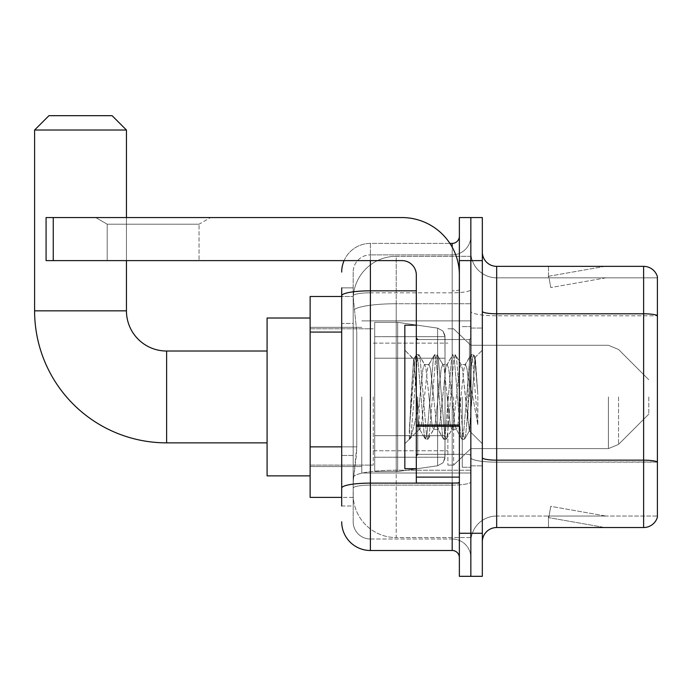 <?xml version="1.0" encoding="UTF-8"?>
<svg xmlns="http://www.w3.org/2000/svg" width="692" height="692" viewBox="0 0 692 692"><rect width="100%" height="100%" fill="white"/><g stroke="black" fill="none" stroke-linecap="round" stroke-linejoin="round"><path stroke-width="0.52" stroke-dasharray="3.46 2.59" d="M470.845 396.94L470.845 472.999L470.845 396.94M361.786 396.94L361.786 472.999L361.786 396.94M341.692 446.868L356.769 446.868L356.492 454.341L353.353 480.179L356.769 446.868L356.769 332.065L356.769 446.868L310.128 446.868L310.128 497.392L353.275 497.392L353.171 494.529A43.051 43.051 0 0 0 396.222 537.572L470.845 537.572L470.845 470.205L470.845 537.572L396.222 537.572L396.222 470.205L396.222 537.572A43.051 43.051 0 0 1 353.171 494.529L353.171 485.767L353.275 497.392L341.692 497.392M353.353 480.179L353.171 485.767L353.353 480.179M310.128 396.94L310.128 475.871L310.128 396.94M396.222 256.308L470.845 256.308L470.845 303.745L470.845 256.308L396.222 256.308A43.051 43.051 0 0 0 353.231 297.084L356.769 332.065L353.231 297.084A43.051 43.051 0 0 1 396.222 256.308L396.222 303.745L470.845 303.745L470.845 470.205L470.845 303.745L396.222 303.745L396.222 256.308A43.051 43.051 0 0 0 353.231 297.084M341.692 287.881L341.692 295.813L341.692 287.881L353.171 287.881L341.692 287.881L341.692 323.458L353.171 323.458L353.171 455.474L353.171 287.881L353.171 323.458L341.692 323.458L341.692 455.474L341.692 296.487L353.275 296.487L310.128 296.487L310.128 446.868M341.692 506.008L353.171 506.008L353.171 455.474L353.171 506.008L341.692 506.008L341.692 455.474L341.692 493.093M341.692 521.794A28.701 28.701 0 0 0 370.393 550.495L370.393 539.007A17.222 17.222 0 0 1 353.171 521.794L353.171 295.813L353.171 521.794A17.222 17.222 0 0 0 370.393 539.007L452.187 539.007L452.187 493.093L452.187 550.495A7.171 7.171 0 0 1 459.367 557.666L459.367 236.223L459.367 557.666M470.845 493.093L470.845 289.585L470.845 493.093M459.367 396.94L459.367 339.538L459.367 396.94M459.367 260.616L459.367 217.565L470.845 217.565L470.845 260.616L470.845 217.565L482.324 217.565L482.324 260.616L470.845 260.616L470.845 533.273L470.845 260.616L459.367 260.616L459.367 533.273L470.845 533.273L470.845 576.324L470.845 533.273L482.324 533.273L482.324 260.616M482.324 533.273L482.324 576.324L459.367 576.324L459.367 533.273M470.845 236.223L470.845 289.585L470.845 236.223A18.658 18.658 0 0 1 452.187 254.872A18.658 18.658 0 0 0 470.845 236.223A18.658 18.658 0 0 1 452.187 254.872L452.187 539.007L370.393 539.007L370.393 485.118L452.187 485.118A18.658 3.244 0 0 0 470.845 481.874A18.658 3.244 0 0 1 452.187 485.118L452.187 254.872L370.393 254.872L452.187 254.872M344.088 260.616A28.701 28.701 0 0 1 370.393 243.394L452.187 243.394A7.171 7.171 0 0 0 459.367 236.223A7.171 7.171 0 0 1 452.187 243.394L452.187 493.093L452.187 485.118L370.393 485.118L370.393 254.872L370.393 292.82L452.187 292.82A18.658 3.244 0 0 0 470.845 289.585A18.658 3.244 0 0 1 452.187 292.82L370.393 292.82L370.393 493.093L370.393 483.12L452.187 483.12A7.171 1.246 0 0 0 459.367 481.874A7.171 1.246 0 0 1 454.687 483.042M370.393 550.495L452.187 550.495M416.316 290.83L370.393 290.83A28.701 4.982 180 0 0 341.692 295.813L341.692 488.102A28.701 4.982 180 0 1 370.393 483.12L370.393 243.394A28.701 28.701 0 0 0 341.692 272.094A28.701 28.701 0 0 1 370.393 243.394L449.904 243.394M353.171 272.094L353.171 295.813L353.171 272.094A17.222 17.222 0 0 1 370.393 254.872A17.222 17.222 0 0 0 353.171 272.094A17.222 17.222 0 0 1 370.393 254.872M470.845 557.666A18.658 18.658 0 0 0 452.187 539.007A18.658 18.658 0 0 1 470.845 557.666A18.658 18.658 0 0 0 452.187 539.007M482.324 396.94L482.324 465.828L482.324 396.94M462.239 396.94L462.239 467.256L462.239 396.94M470.845 470.127L470.845 311.296L470.845 470.127M482.324 457.672L482.324 311.296L482.324 457.672A14.35 2.491 0 0 0 496.674 460.163L643.621 460.163A14.35 2.491 180 0 1 657.4 461.953L496.674 462.152L496.674 516.05A25.829 25.829 0 0 0 470.845 541.879A25.829 25.829 0 0 1 496.674 516.05L657.4 516.05L657.4 276.688A14.35 14.35 0 0 0 643.621 266.359L643.621 527.529A14.35 14.35 0 0 0 657.4 517.201L657.4 470.127L657.4 516.05L496.674 516.05L496.674 266.359A14.35 14.35 0 0 1 482.324 252.009L482.324 311.296L482.324 252.009M470.845 252.009L470.845 311.296L470.845 252.009A25.829 25.829 0 0 0 496.674 277.838A25.829 25.829 0 0 1 470.845 252.009A25.829 25.829 0 0 0 496.674 277.838L496.674 462.152A25.829 4.489 0 0 1 470.845 457.672A25.829 4.489 0 0 0 496.674 462.152L496.674 277.838L657.4 277.838L496.674 277.838M603.891 527.356A11.479 11.479 0 0 0 605.881 527.529L548.479 527.529L605.881 527.529A11.479 11.479 0 0 1 603.891 527.356A11.479 11.479 0 0 0 605.881 527.529A11.479 11.479 0 0 1 603.891 527.356A11.479 11.479 0 0 0 605.881 527.529A11.479 11.479 0 0 1 603.891 527.356A11.479 11.479 0 0 0 605.881 527.529A11.479 11.479 0 0 1 603.891 527.356A11.479 11.479 0 0 0 605.881 527.529A11.479 11.479 0 0 1 603.891 527.356A11.479 11.479 0 0 0 605.881 527.529A11.479 11.479 0 0 1 603.891 527.356A11.479 11.479 0 0 0 605.881 527.529A11.479 11.479 0 0 1 603.891 527.356A11.479 11.479 0 0 0 605.881 527.529A11.479 11.479 0 0 1 603.891 527.356A11.479 11.479 0 0 0 605.881 527.529A11.479 11.479 0 0 1 603.891 527.356L548.773 517.642L603.891 527.356M548.479 516.05L548.479 527.529L548.479 516.05L549.05 516.05L548.773 517.642L549.05 516.05L548.479 516.05L548.479 527.529L548.479 516.05L549.05 516.05L548.773 517.642L549.05 516.05L548.479 516.05L548.479 527.529L548.479 516.05L549.05 516.05L548.773 517.642L549.05 516.05L548.479 516.05L548.479 527.529L548.479 516.05L549.05 516.05L548.773 517.642L549.05 516.05L548.479 516.05L548.479 527.529L548.479 516.05L549.05 516.05L548.773 517.642L549.05 516.05L548.479 516.05L548.479 527.529L548.479 516.05L549.05 516.05L548.773 517.642L549.05 516.05L548.479 516.05L548.479 527.529L548.479 516.05L549.05 516.05L548.773 517.642L549.05 516.05L548.479 516.05L548.479 527.529L548.479 516.05L549.05 516.05L548.773 517.642L549.05 516.05L548.479 516.05L548.479 527.529L548.479 516.05L549.05 516.05L548.773 517.642L549.05 516.05L548.479 516.05M643.621 527.529L496.674 527.529L496.674 462.152L657.4 462.152L657.4 277.838L657.4 315.786L496.674 315.786A25.829 4.489 0 0 1 470.845 311.296A25.829 4.489 0 0 0 496.674 315.786L657.4 315.786M657.4 276.688A14.35 14.35 0 0 0 643.621 266.359L496.674 266.359M605.881 266.359L548.479 266.359L605.881 266.359A11.479 11.479 0 0 0 603.891 266.532A11.479 11.479 0 0 1 605.881 266.359A11.479 11.479 0 0 0 603.891 266.532A11.479 11.479 0 0 1 605.881 266.359A11.479 11.479 0 0 0 603.891 266.532A11.479 11.479 0 0 1 605.881 266.359A11.479 11.479 0 0 0 603.891 266.532A11.479 11.479 0 0 1 605.881 266.359A11.479 11.479 0 0 0 603.891 266.532A11.479 11.479 0 0 1 605.881 266.359A11.479 11.479 0 0 0 603.891 266.532A11.479 11.479 0 0 1 605.881 266.359A11.479 11.479 0 0 0 603.891 266.532A11.479 11.479 0 0 1 605.881 266.359A11.479 11.479 0 0 0 603.891 266.532A11.479 11.479 0 0 1 605.881 266.359A11.479 11.479 0 0 0 603.891 266.532A11.479 11.479 0 0 1 605.881 266.359M482.324 541.879A14.35 14.35 0 0 1 496.674 527.529M605.881 516.05L549.05 516.05L605.881 516.05L549.05 516.05L605.881 516.05L549.05 516.05L605.881 516.05L549.05 516.05L605.881 516.05L549.05 516.05L605.881 516.05L549.05 516.05L605.881 516.05L549.05 516.05L605.881 516.05L549.05 516.05L605.881 516.05L549.05 516.05L605.881 516.05L550.763 506.328L549.05 516.05L550.763 506.328L549.05 516.05L550.763 506.328L549.05 516.05L550.763 506.328L549.05 516.05L550.763 506.328L549.05 516.05L550.763 506.328L549.05 516.05L550.763 506.328L549.05 516.05L550.763 506.328L549.05 516.05L550.763 506.328L549.05 516.05L550.763 506.328L605.881 516.05M549.05 277.838L548.479 277.838L549.05 277.838L548.479 277.838L549.05 277.838L548.479 277.838L549.05 277.838L548.479 277.838L549.05 277.838L548.479 277.838L549.05 277.838L548.479 277.838L549.05 277.838L548.479 277.838L549.05 277.838L548.479 277.838L549.05 277.838L548.479 277.838L549.05 277.838L548.773 276.246L603.891 266.532L548.773 276.246L549.05 277.838L548.773 276.246L603.891 266.532L548.773 276.246L549.05 277.838L548.773 276.246L603.891 266.532L548.773 276.246L549.05 277.838L548.773 276.246L603.891 266.532L548.773 276.246L549.05 277.838L548.773 276.246L603.891 266.532L548.773 276.246L549.05 277.838L548.773 276.246L603.891 266.532L548.773 276.246L549.05 277.838L548.773 276.246L603.891 266.532L548.773 276.246L549.05 277.838L548.773 276.246L603.891 266.532L548.773 276.246L549.05 277.838L548.773 276.246L603.891 266.532L548.773 276.246L549.05 277.838L605.881 277.838L549.05 277.838L605.881 277.838L549.05 277.838L605.881 277.838L549.05 277.838L605.881 277.838L549.05 277.838L605.881 277.838L549.05 277.838L605.881 277.838L549.05 277.838L605.881 277.838L549.05 277.838L605.881 277.838L549.05 277.838L605.881 277.838L549.05 277.838L550.763 287.552L549.05 277.838M548.479 266.359L548.479 277.838L548.479 266.359M605.881 277.838L550.763 287.552L605.881 277.838M416.316 396.94L416.316 468.692L416.316 396.94M416.316 468.692L404.837 468.692L404.837 325.188L404.837 443.728L404.837 325.188L416.316 325.188M416.748 396.94L413.6 359.278L410.979 396.94L409.318 438.988L411.022 437.214L419.188 405.175L419.188 429.377L419.188 405.175L419.906 396.94L419.188 405.175L411.022 437.214L409.318 439.238L409.318 429.827L411.93 396.94L414.966 360.316L416.117 354.97L414.966 360.316L409.318 429.827L413.6 359.278L416.489 354.65L413.6 359.278L404.837 350.161L413.868 359.191L416.748 396.94C417.544 413.704 418.357 424.205 419.188 428.46L419.188 429.377L419.906 429.377L419.188 428.46L419.188 429.377L410.105 438.46L419.188 429.377L419.906 429.377L419.188 428.46C418.357 424.205 417.544 413.704 416.748 396.94M433.573 396.94L430.536 368.853L429.014 364.511L428.538 364.918L427.5 368.853L421.419 425.026L419.906 429.377L421.419 425.026L427.5 368.853L428.538 364.918L434.342 354.97L433.192 360.316L427.12 433.573L425.597 439.238L424.084 433.573L418.003 360.316L416.489 354.65L418.764 354.65L417.25 360.316L411.169 433.573L409.655 439.238L411.022 437.214L410.027 438.918L411.169 433.573L417.25 360.316L418.764 354.65L419.136 354.97L416.489 354.65L418.003 360.316L424.084 433.573L425.225 438.918L427.881 439.238L426.358 433.573L420.286 360.316L419.136 354.97L424.94 364.918L424.464 364.511L422.942 368.853L419.906 396.94L422.942 368.853L424.464 364.511L429.014 364.511L434.342 354.97L433.192 360.316L427.12 433.573L425.597 439.238L427.881 439.238L426.358 433.573L420.286 360.316L419.136 354.97L424.464 364.511L429.014 364.511L430.536 368.853L436.609 425.026L437.647 428.971L436.609 425.026L433.573 396.94M429.014 396.94L425.978 368.853L424.94 364.918L425.978 368.853L432.05 425.026L433.573 429.377L432.05 425.026L429.014 396.94M451.798 396.94L448.762 368.853L447.24 364.511L446.764 364.918L445.726 368.853L439.645 425.026L438.131 429.377L437.647 428.971L443.451 438.918L442.309 433.573L436.228 360.316L434.714 354.65L434.342 354.97L436.989 354.65L435.467 360.316L429.395 433.573L427.881 439.238L434.057 428.971L433.573 429.377L438.131 429.377L443.451 438.918L442.309 433.573L436.228 360.316L434.714 354.65L436.989 354.65L435.467 360.316L429.395 433.573L428.253 438.918L433.573 429.377L438.131 429.377L439.645 425.026L445.726 368.853L446.764 364.918L452.568 354.97L451.418 360.316L445.345 433.573L443.823 439.238L443.451 438.918L446.098 439.238L444.584 433.573L438.512 360.316L436.989 354.65L443.165 364.918L442.681 364.511L441.167 368.853L435.095 425.026L434.057 428.971L435.095 425.026L441.167 368.853L442.681 364.511L447.24 364.511L452.568 354.97L451.418 360.316L445.345 433.573L443.823 439.238L446.098 439.238L444.584 433.573L438.512 360.316L437.361 354.97L442.681 364.511L447.24 364.511L448.762 368.853L454.834 425.026L455.872 428.971L454.834 425.026L451.798 396.94M447.24 396.94L444.203 368.853L443.165 364.918L444.203 368.853L450.276 425.026L451.798 429.377L450.276 425.026L447.24 396.94M467.974 376.111L467.974 421.445L462.429 368.853L460.907 364.511L459.393 368.853L453.312 425.026L451.798 429.377L456.357 429.377L461.676 438.918L460.526 433.573L454.454 360.316L452.94 354.65L452.568 354.97L455.215 354.65L453.692 360.316L447.62 433.573L446.098 439.238L452.274 428.971L451.798 429.377L456.357 429.377L461.676 438.918L460.526 433.573L454.454 360.316L452.94 354.65L455.215 354.65L453.692 360.316L447.62 433.573L446.47 438.918L452.274 428.971L453.312 425.026L459.393 368.853L460.907 364.511L465.465 364.511L463.943 368.853L457.87 425.026L456.357 429.377L457.87 425.026L463.943 368.853L464.989 364.918L470.785 354.97L469.643 360.316L463.571 433.573L462.048 439.238L461.676 438.918L464.323 439.238L462.81 433.573L456.729 360.316L455.215 354.65L461.391 364.918L460.907 364.511L465.465 364.511L470.785 354.97L469.643 360.316L463.571 433.573L462.048 439.238L464.323 439.238L462.81 433.573L456.729 360.316L455.587 354.97L461.391 364.918L462.429 368.853L469.271 430.666L475.3 357.53L477.843 394.509L477.843 424.966L472.818 396.94L467.974 376.111L466.988 368.853L465.465 364.511L466.988 368.853L467.974 376.111L467.974 421.445L469.565 430.562L475.049 357.435L477.843 394.509L474.954 360.316L473.44 354.65L471.918 360.316L465.846 433.573L464.323 439.238L465.846 433.573L471.918 360.316L473.44 354.65L474.954 360.316L477.843 394.509L477.843 424.966L472.679 360.316L471.157 354.65L470.785 354.97L473.44 354.65L471.157 354.65L472.679 360.316L477.843 424.966L472.818 396.94L467.974 376.111M107.208 224.191L95.73 217.565L210.532 217.565L95.73 217.565L210.532 217.565L95.73 217.565L107.208 224.191L107.208 260.616L199.054 260.616L107.208 260.616L199.054 260.616L107.208 260.616L107.208 224.191L199.054 224.191L210.532 217.565L199.054 224.191L107.208 224.191L199.054 224.191L199.054 260.616L199.054 224.191L107.208 224.191M416.316 483.042L459.367 483.042L416.316 483.042L416.316 477.117L416.316 483.042L459.367 483.042L459.367 274.966A57.401 57.401 0 0 0 401.965 217.565L46.079 217.565L53.258 217.565L46.079 217.565L46.079 260.616L46.079 217.565L46.079 260.616L401.965 260.616A14.35 14.35 0 0 1 416.316 274.966L416.316 483.042M416.316 426.263L459.367 426.263L416.316 426.263L459.367 426.263L459.367 274.966A57.401 57.401 0 0 0 401.965 217.565L53.258 217.565L53.258 260.616L401.965 260.616A14.35 14.35 0 0 1 416.316 274.966L416.316 425.018L459.367 425.018L459.367 483.042L459.367 274.966A57.401 57.401 0 0 0 401.965 217.565L53.258 217.565L53.258 260.616L46.079 260.616L401.965 260.616A14.35 14.35 0 0 1 416.316 274.966L416.316 425.018L459.367 425.018L459.367 274.966M310.128 475.871L267.077 475.871L310.128 475.871L267.077 475.871L310.128 475.871L267.077 475.871L310.128 475.871L267.077 475.871L267.077 318.017L267.077 475.871L267.077 318.017L267.077 475.871L267.077 318.017L267.077 475.871L267.077 318.017L267.077 475.871L267.077 318.017L267.077 475.871L267.077 318.017L267.077 475.871L267.077 318.017L267.077 475.871L267.077 351.026L166.625 351.026L166.625 442.863A132.025 132.025 0 0 1 34.6 310.838L34.6 130.027L126.446 130.027L34.6 130.027L126.446 130.027L34.6 130.027L126.446 130.027L34.6 130.027L126.446 130.027L34.6 130.027L126.446 130.027L34.6 130.027L126.446 130.027L34.6 130.027L126.446 130.027L34.6 130.027L126.446 130.027L112.095 115.676L48.95 115.676L112.095 115.676L126.446 130.027L126.446 310.838L126.446 130.027L112.095 115.676L48.95 115.676L34.6 130.027L48.95 115.676L112.095 115.676L48.95 115.676L112.095 115.676L126.446 130.027L126.446 310.838L126.446 130.027L112.095 115.676L48.95 115.676L34.6 130.027L34.6 310.838L34.6 130.027L48.95 115.676L112.095 115.676L48.95 115.676L112.095 115.676L126.446 130.027L126.446 310.838L126.446 130.027L112.095 115.676L48.95 115.676L34.6 130.027L34.6 310.838L34.6 130.027L48.95 115.676L112.095 115.676L48.95 115.676L112.095 115.676L48.95 115.676L34.6 130.027L34.6 310.838L34.6 130.027M310.128 318.017L267.077 318.017L310.128 318.017L267.077 318.017L310.128 318.017L267.077 318.017L310.128 318.017L267.077 318.017L267.077 396.94L267.077 351.026L166.625 351.026A40.179 40.179 0 0 1 126.446 310.838L126.446 130.027M648.793 396.94L648.793 414.162L648.793 396.94M453.623 396.94L453.623 465.111L453.623 396.94M447.888 396.94L447.888 465.111L447.888 396.94M373.265 396.94L373.265 465.111L373.265 396.94M374.701 358.197L374.701 471.563L374.701 435.692L445.017 435.692L445.017 457.213L445.017 336.675L445.017 358.205L374.701 358.197L374.701 336.675L374.701 457.213L374.701 435.692L445.017 435.692L445.017 336.675L445.017 358.205L374.701 358.197L374.701 322.325L374.701 471.563L374.701 435.692L445.017 435.692L445.017 336.675L445.017 358.205L374.701 358.197L374.701 336.675L374.701 457.213L374.701 435.692L397.658 435.692L397.658 322.325L397.658 358.197L374.701 358.197L374.701 322.325L374.701 471.563L374.701 435.692L445.017 435.692L445.017 336.675L445.017 358.205L374.701 358.197L374.701 336.675L374.701 457.213L374.701 435.692L445.017 435.692L445.017 336.675L445.017 358.205L374.701 358.197L374.701 322.325L374.701 471.563L374.701 435.692L445.017 435.692L445.017 336.675L445.017 358.205L374.701 358.197L374.701 336.675L374.701 457.213L374.701 435.692L397.658 435.692L397.658 322.325L397.658 358.197L374.701 358.197L374.701 322.325L374.701 471.563L374.701 435.692L445.017 435.692L445.017 336.675L445.017 358.205L374.701 358.197L374.701 336.675L374.701 457.213L374.701 435.692L445.017 435.692L445.017 336.675L445.017 358.205L374.701 358.197L374.701 322.325L374.701 471.563L374.701 435.692L445.017 435.683L445.017 457.23L442.923 462.853L437.647 465.751L437.647 435.692L445.017 435.692L444.887 458.718L442.923 462.853L437.647 465.751L437.647 435.692L445.017 435.692L444.887 458.718L442.923 462.853L437.647 465.751L437.647 435.692L445.017 435.692L444.887 458.718L442.923 462.853L437.647 465.751L437.647 435.692L445.017 435.692L444.887 458.718L442.923 462.853L437.647 465.751L437.647 435.692L445.017 435.692L444.887 458.718L442.923 462.853L437.647 465.751L437.647 435.692L397.658 435.692L397.658 471.563L397.658 322.325L397.658 358.197L374.701 358.197L374.701 457.213L374.701 435.692L397.658 435.692L397.658 322.325L397.658 358.197L374.701 358.197L374.701 322.325L374.701 471.563L374.701 435.692L445.017 435.692L444.887 458.718L442.923 462.853L437.647 465.751L437.647 435.692L397.658 435.692L397.658 471.563L397.658 322.325L397.658 358.197L437.647 358.197L397.658 358.197L397.658 322.325L397.658 358.197L437.647 358.197L397.658 358.197L397.658 322.325L397.658 471.563L397.658 396.94L397.658 471.563L397.658 435.692L437.647 435.692L397.658 435.692L397.658 471.563L397.658 435.692L437.647 435.692L437.647 465.751L397.658 471.563L374.701 471.563L374.701 435.692L445.017 435.692L444.887 458.718L442.923 462.853L437.647 465.751L397.658 471.563L374.701 471.563L397.658 471.563L437.647 465.751L397.658 471.563L374.701 471.563L397.658 471.563L437.647 465.751L397.658 471.563L374.701 471.563L397.658 471.563L437.647 465.751L397.658 471.563L374.701 471.563L374.701 322.325L397.658 322.325L437.647 328.138L437.647 465.751L437.647 328.138L437.647 465.751L437.647 328.138L437.647 465.751L437.647 328.138L437.647 465.751L437.647 328.138L442.923 331.027L445.017 336.658L374.701 336.675L374.701 457.213L374.701 322.325L397.658 322.325L437.647 328.138L442.923 331.027L445.017 336.658L374.701 336.675L374.701 358.197L445.017 358.197L437.647 358.197L437.647 328.138L442.923 331.027L445.017 336.658L374.701 336.675L445.017 336.658L374.701 336.675L445.017 336.658L374.701 336.675L445.017 336.658L445.017 358.197L374.701 358.197L445.017 358.197L437.647 358.197L437.647 328.138L397.658 322.325L374.701 322.325L397.658 322.325L437.647 328.138L442.923 331.027L445.017 336.658L445.017 358.197L437.647 358.197L437.647 328.138L442.923 331.027L444.887 335.17L445.017 358.197L374.701 358.197M166.625 442.863A132.025 132.025 0 0 1 34.6 310.838L126.446 310.838L34.6 310.838A132.025 132.025 0 0 0 166.625 442.863A132.025 132.025 0 0 1 34.6 310.838A132.025 132.025 0 0 0 166.625 442.863A132.025 132.025 0 0 1 34.6 310.838A132.025 132.025 0 0 0 166.625 442.863L267.077 442.863M267.077 351.026L166.625 351.026A40.179 40.179 0 0 1 126.446 310.838L34.6 310.838M166.625 351.026A40.179 40.179 0 0 1 126.446 310.838A40.179 40.179 0 0 0 166.625 351.026A40.179 40.179 0 0 1 126.446 310.838A40.179 40.179 0 0 0 166.625 351.026A40.179 40.179 0 0 1 126.446 310.838M126.446 260.616L126.446 217.565M445.017 358.197L437.647 358.197L437.647 328.138L397.658 322.325L374.701 322.325L397.658 322.325L437.647 328.138L442.923 331.027L444.887 335.17L445.017 358.197L444.887 335.17L442.923 331.027L437.647 328.138L397.658 322.325L374.701 322.325L397.658 322.325L437.647 328.138L442.923 331.027L444.887 335.17L445.017 358.197M459.367 426.263L459.367 483.042M396.222 470.205A43.051 7.474 180 0 0 353.69 476.528A43.051 7.474 180 0 1 396.222 470.205L470.845 470.205L396.222 470.205L396.222 303.745L396.222 470.205M354.295 309.523A43.051 7.474 180 0 1 396.222 303.745A43.051 7.474 180 0 0 354.295 309.523M353.171 494.529A43.051 43.051 0 0 0 396.222 537.572M341.692 332.065L310.128 332.065M452.187 483.042L452.187 247.174M370.393 243.394L370.393 260.616M459.367 289.585A7.171 1.246 0 0 1 452.187 290.83A7.171 1.246 -0 0 0 459.367 289.585M370.393 292.82A17.222 2.993 180 0 0 353.171 295.813A17.222 2.993 180 0 1 370.393 292.82M370.393 485.118A17.222 2.993 180 0 0 353.171 488.102A17.222 2.993 180 0 1 370.393 485.118M370.393 539.007A17.222 17.222 0 0 1 353.171 521.794M353.171 455.474L341.692 455.474L353.171 455.474M482.324 311.296A14.35 2.491 0 0 0 496.674 313.787L643.621 313.787A14.35 2.491 180 0 1 657.4 315.587M470.845 541.879A25.829 25.829 0 0 1 496.674 516.05M469.41 396.94L469.41 339.538L469.41 396.94M417.752 396.94L417.752 454.341L417.752 396.94M416.316 477.117L459.367 477.117M618.553 396.94L618.553 444.402L618.553 396.94M608.406 396.94L608.406 448.606L608.406 396.94M437.647 358.197L437.647 328.138L437.647 358.197M459.367 425.018L416.316 425.018M53.258 260.616L53.258 217.565M361.786 320.889L470.845 320.889L361.786 320.889M310.128 327.342L361.786 327.342L310.128 327.342M310.128 466.538L361.786 466.538L310.128 466.538M361.786 472.999L470.845 472.999L361.786 472.999M459.367 339.538L416.316 339.538L459.367 339.538M459.367 454.341L416.316 454.341L459.367 454.341M470.845 328.06L482.324 328.06L470.845 328.06M462.239 467.256L470.845 467.256L462.239 467.256M462.239 326.624L470.845 326.624L462.239 326.624M470.845 465.828L482.324 465.828L470.845 465.828M417.752 339.538L469.41 339.538L470.845 338.111L469.41 339.538L417.752 339.538L416.316 338.111M417.752 454.341L469.41 454.341L470.845 455.777L469.41 454.341L417.752 454.341L416.316 455.777M475.049 357.435L482.324 350.161L475.049 357.435M469.271 430.666L482.324 443.728L469.271 430.666M409.318 439.238L404.837 443.728L409.318 439.238M469.574 430.562L464.695 438.918L469.574 430.562M475.3 357.53L473.812 354.97L475.3 357.53M419.421 428.971L425.225 438.918L419.421 428.971M648.793 414.162L618.553 444.402L608.406 448.606L618.553 444.402L648.793 414.162L618.553 444.402L608.406 448.606L618.553 444.402L648.793 414.162L618.553 444.402L608.406 448.606L618.553 444.402L648.793 414.162L618.553 444.402L608.406 448.606L618.553 444.402L648.793 414.162M470.845 448.606L608.406 448.606L470.845 448.606L453.623 465.111L447.888 465.111L453.623 465.111L470.845 448.606L608.406 448.606L470.845 448.606L453.623 465.111L447.888 465.111L453.623 465.111L470.845 448.606L608.406 448.606L470.845 448.606L453.623 465.111L447.888 465.111L453.623 465.111L470.845 448.606L608.406 448.606L470.845 448.606L453.623 465.111L447.888 465.111L453.623 465.111L470.845 448.606M373.265 450.76L447.888 450.76L373.265 450.76M310.128 465.111L373.265 465.111L310.128 465.111M310.128 328.778L373.265 328.778L310.128 328.778M373.265 343.128L447.888 343.128L373.265 343.128M447.888 328.778L453.623 328.778L470.845 345.282L608.406 345.282L618.553 349.486L648.793 379.726L618.553 349.486L608.406 345.282L618.553 349.486L648.793 379.726L618.553 349.486L608.406 345.282L618.553 349.486L648.793 379.726L618.553 349.486L608.406 345.282L618.553 349.486L648.793 379.726L618.553 349.486L608.406 345.282L470.845 345.282L453.623 328.778L447.888 328.778L453.623 328.778L470.845 345.282L608.406 345.282L470.845 345.282L453.623 328.778L447.888 328.778L453.623 328.778L470.845 345.282L608.406 345.282L470.845 345.282L453.623 328.778L447.888 328.778L453.623 328.778L470.845 345.282L608.406 345.282L470.845 345.282L453.623 328.778L447.888 328.778M445.017 457.213L374.701 457.213L445.017 457.213"/><path stroke-width="1.04" d="M341.692 506.008L341.692 295.813L341.692 296.487L310.128 296.487L310.128 497.392L341.692 497.392M459.367 533.273L459.367 576.324L470.845 576.324L470.845 533.273L470.845 576.324L482.324 576.324L482.324 533.273L470.845 533.273L470.845 260.616L470.845 533.273L459.367 533.273L459.367 260.616L470.845 260.616L470.845 217.565L470.845 260.616L482.324 260.616L482.324 533.273M482.324 260.616L482.324 217.565L459.367 217.565L459.367 260.616M370.393 260.616L370.393 550.495L452.187 550.495L452.187 483.042M449.904 243.394L452.187 243.394A7.171 7.171 0 0 0 459.367 236.223M341.692 493.093L341.692 488.102A28.701 4.982 180 0 1 370.393 483.12L452.187 483.12A7.171 1.246 0 0 0 454.687 483.042M416.316 290.83L370.393 290.83A28.701 4.982 180 0 0 341.692 295.813L341.692 287.881M459.367 557.666A7.171 7.171 0 0 0 452.187 550.495M341.692 272.094A28.701 28.701 0 0 1 344.088 260.616M370.393 550.495A28.701 28.701 0 0 1 341.692 521.794M482.324 541.879A14.35 14.35 0 0 1 496.674 527.529L643.621 527.529L643.621 266.359L496.674 266.359A14.35 14.35 0 0 1 482.324 252.009A14.35 14.35 0 0 0 496.674 266.359L496.674 527.529M657.4 276.688A14.35 14.35 0 0 0 643.621 266.359A14.35 14.35 0 0 1 657.4 276.688L657.4 517.201A14.35 14.35 0 0 1 643.621 527.529M657.4 315.786L657.4 461.953A14.35 2.491 180 0 0 643.621 460.163L496.674 460.163A14.35 2.491 -0 0 1 482.324 457.672M267.077 442.863L166.625 442.863A132.025 132.025 0 0 1 34.6 310.838L34.6 130.027L48.95 115.676L112.095 115.676L126.446 130.027L34.6 130.027M166.625 442.863L166.625 351.026A40.179 40.179 0 0 1 126.446 310.838L126.446 260.616M126.446 217.565L126.446 130.027M310.128 318.017L267.077 318.017L267.077 475.871L310.128 475.871M459.367 483.042L416.316 483.042L416.316 425.018L459.367 425.018M459.367 274.966A57.401 57.401 0 0 0 401.965 217.565L53.258 217.565L53.258 260.616L401.965 260.616A14.35 14.35 0 0 1 416.316 274.966L416.316 425.018M53.258 260.616L46.079 260.616L46.079 217.565L53.258 217.565M416.316 325.188L404.837 325.188L404.837 468.692L416.316 468.692M341.692 332.065L310.128 332.065M341.692 446.868L310.128 446.868M452.187 247.174L452.187 243.394M657.4 315.587A14.35 2.491 180 0 0 643.621 313.787L496.674 313.787A14.35 2.491 0 0 1 482.324 311.296M34.6 310.838L126.446 310.838M459.367 426.263L416.316 426.263M416.316 477.117L459.367 477.117M267.077 351.026L166.625 351.026M417.752 339.538L416.316 338.111M417.752 454.341L416.316 455.777"/></g></svg>
